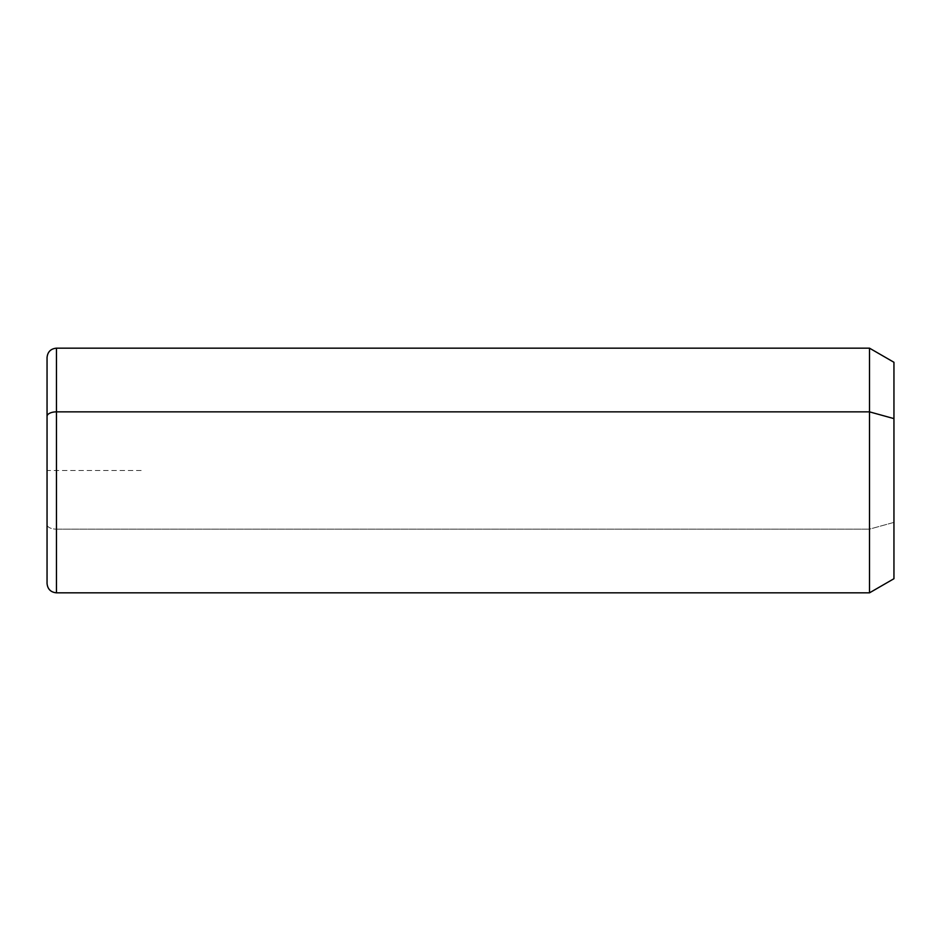 <?xml version="1.0" encoding="UTF-8"?>
<svg xmlns="http://www.w3.org/2000/svg" width="941" height="941" viewBox="0 0 941 941"><rect width="100%" height="100%" fill="white"/><g stroke="black" fill="none" stroke-linecap="round" stroke-linejoin="round"><path stroke-width="0.71" stroke-dasharray="4.71 3.53" d="M893.95 578.715L893.95 522.384L869.508 529.148L869.508 592.83L869.508 529.148L893.95 522.384L893.95 362.285M869.508 348.17L869.508 529.148L56.46 529.148L56.46 592.83L56.46 529.148L869.508 529.148L869.508 348.17M893.95 418.616L893.95 522.384M56.46 348.17L56.46 529.148L56.46 348.17M47.05 357.58L47.05 416.369M47.05 524.631A9.41 4.517 180 0 0 56.46 529.148A9.41 4.517 0 0 1 47.05 524.631L47.05 583.42M141.15 470.5L47.05 470.5L47.05 564.6"/><path stroke-width="1.41" d="M47.05 416.369A9.41 4.517 0 0 1 56.46 411.852L56.46 592.83C50.743 592.277 47.603 589.137 47.05 583.42L47.05 357.58C47.603 351.863 50.743 348.723 56.46 348.17L869.508 348.17L893.95 362.285L893.95 418.616L869.508 411.852L893.95 418.616L893.95 578.715L869.508 592.83L869.508 348.17L869.508 592.83L56.46 592.83L56.46 411.852L869.508 411.852L56.46 411.852L56.46 348.17L56.46 411.852A9.41 4.517 180 0 0 47.05 416.369L47.05 524.631M893.95 522.384L893.95 418.616"/></g></svg>
